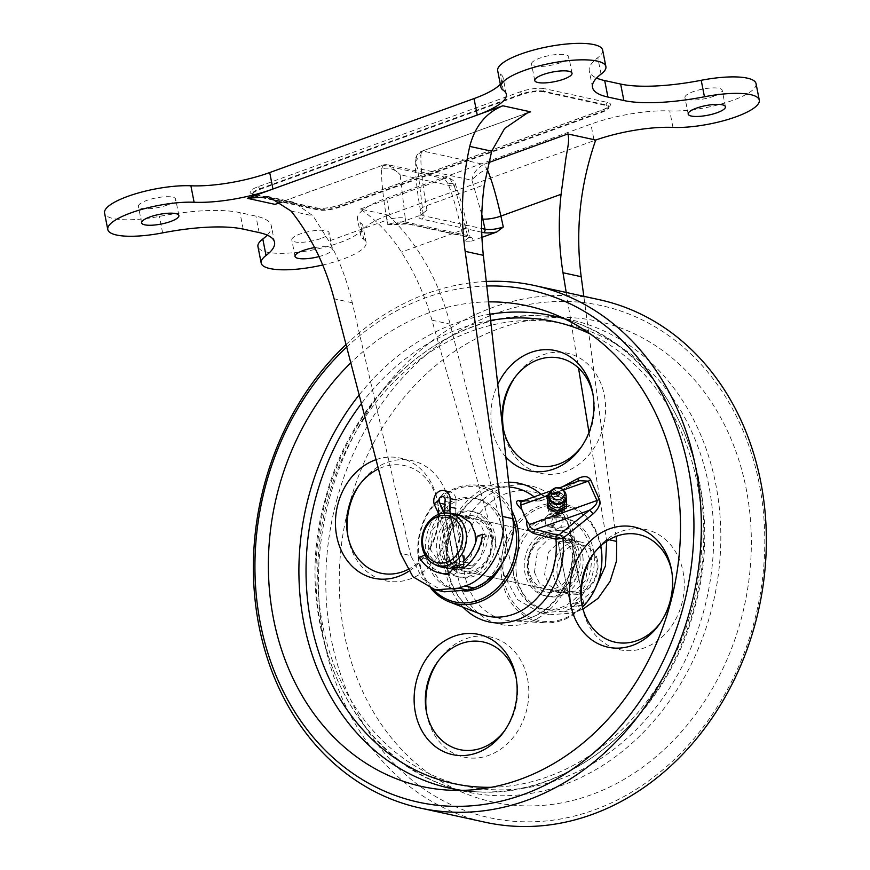 <?xml version="1.0" encoding="UTF-8"?>
<svg xmlns="http://www.w3.org/2000/svg" width="870" height="870" viewBox="0 0 870 870"><rect width="100%" height="100%" fill="white"/><g stroke="black" fill="none" stroke-linecap="round" stroke-linejoin="round"><path stroke-width="0.65" stroke-dasharray="4.35 3.26" d="M453.487 514.192L441.144 518.977L432.836 529.58L430.346 549.503L442.221 566.479M444.744 567.566L452.759 568.556M458.468 567.196L470.844 556.528L475.52 542.869M485.264 535.518L480.969 557.659L470.17 568.164L456.413 570.263L444.733 562.281L440.492 551.721L444.798 529.58L455.586 519.075L469.354 516.976L481.034 524.958L485.264 535.518M534.463 572.264L539.313 582.965L551.613 591.078L565.533 589.012L575.983 578.43L579.235 556.06L574.385 545.36L562.085 537.247L548.176 539.313L537.714 549.894L534.463 572.264M589.381 558.279L585.543 580.518L574.896 591.056L561.063 593.144L549.111 585.108L544.609 574.483L548.448 552.243L559.095 541.705L572.928 539.617L584.879 547.654L589.381 558.279M560.541 62.673A18.988 4.915 -11.1 0 1 541.803 66.414A18.988 4.915 -11.1 0 1 531.537 64.065A18.988 4.915 -11.1 0 1 539.791 58.138A18.988 4.915 -11.1 0 1 558.54 54.408A18.988 4.915 -11.1 0 1 568.806 56.757A18.988 4.915 -11.1 0 1 560.541 62.673M167.41 205.016A18.988 4.915 -11.1 0 1 148.661 208.746A18.988 4.915 -11.1 0 1 138.406 206.397A18.988 4.915 -11.1 0 1 146.66 200.481A18.988 4.915 -11.1 0 1 165.409 196.74A18.988 4.915 -11.1 0 1 175.664 199.089A18.988 4.915 -11.1 0 1 167.41 205.016M320.802 238.543A18.988 4.915 -11.1 0 1 302.064 242.284A18.988 4.915 -11.1 0 1 291.798 239.935A18.988 4.915 -11.1 0 1 300.063 234.008A18.988 4.915 -11.1 0 1 318.801 230.278A18.988 4.915 -11.1 0 1 329.067 232.627A18.988 4.915 -11.1 0 1 320.802 238.543M314.635 247.58A18.988 4.915 -11.1 0 1 332.296 249.103A18.988 4.915 -11.1 0 1 324.042 255.019A18.988 4.915 -11.1 0 1 319.029 256.574M713.944 96.211A18.988 4.915 -11.1 0 1 695.195 99.952A18.988 4.915 -11.1 0 1 684.94 97.603A18.988 4.915 -11.1 0 1 693.194 91.676A18.988 4.915 -11.1 0 1 711.932 87.946A18.988 4.915 -11.1 0 1 722.198 90.284A18.988 4.915 -11.1 0 1 713.944 96.211M267.253 235.128A93.601 24.251 168.9 0 0 271.309 225.776A93.601 24.251 168.9 0 0 255.91 216.119L239.957 212.628A93.601 24.251 168.9 0 0 159.384 216.402A53.483 13.855 -11.1 0 1 104.552 213.041M500.337 84.249A66.859 17.324 168.9 0 0 503.099 77.724A66.859 17.324 168.9 0 0 500.087 73.83A53.483 13.855 -11.1 0 1 497.683 70.709M595.711 140.048A66.859 17.324 168.9 0 0 594.123 140.614L595.711 140.037M594.656 589.838L570.057 608.957L563.999 611.153L540.324 612.828L517.476 599.615L504.426 576.06L431.955 320.182C424.908 295.398 414.718 272.701 401.396 252.104C390.76 235.052 377.08 220.697 360.365 209.061L388.227 215.151L389.814 214.575A66.859 17.324 168.9 0 0 360.735 235.433A66.859 17.324 168.9 0 0 363.747 239.337A53.483 13.855 -11.1 0 1 366.15 242.458A53.483 13.855 -11.1 0 1 322.737 264.991M387.672 224.547L395.165 224.384C400.809 223.372 405.279 223.177 408.563 223.818L470.257 237.303C473.247 238.043 473.704 239.304 471.627 241.099L463.993 241.229L469.789 236.977L467.581 235.563L405.888 222.067C400.787 221.426 394.719 222.252 387.672 224.547L386.911 220.056A13.376 3.98 -9.7 0 1 405.246 218.294L400.124 174.718L454.542 186.615L467.581 235.563A2.675 2.218 -77.7 0 0 470.257 237.303M481.741 232.203L421.667 219.066C418.677 218.326 418.22 217.065 420.308 215.281L395.165 224.384M420.308 215.281L426.985 210.312L421.156 214.401L423.353 215.749L481.654 228.495M444.244 591.817L422.461 578.833L410.803 555.593L400.461 553.331M281.521 202.221L293.647 202.21L313.059 215.869L328.838 241.088C339.311 259.956 347.13 280.521 352.296 302.771L410.803 555.593M481.926 237.358L471.627 241.099M606.673 541.26L606.368 539.15L609.087 539.748M566.218 292.461L578.506 367.999M588.99 432.39L606.368 539.15M756.052 83.65A53.483 13.855 -11.1 0 1 726.939 102.312A53.483 13.855 -11.1 0 1 669.726 110.914A66.859 17.324 168.9 0 0 590.893 124.138L386.584 198.11A66.859 17.324 168.9 0 0 357.505 218.957A66.859 17.324 168.9 0 0 360.506 222.861A53.483 13.855 -11.1 0 1 362.921 225.982A53.483 13.855 -11.1 0 1 313.102 249.875A53.483 13.855 -11.1 0 1 257.944 246.58M388.227 215.151C418.035 243.709 438.676 280.042 450.149 324.162L514.768 578.322L527.035 601.703L549.285 614.785L572.764 613.067L582.998 609.13M616.036 536.399L583.824 296.311M602.649 50.112A53.483 13.855 -11.1 0 1 597.799 57.681A93.601 24.251 168.9 0 0 589.284 70.916A93.601 24.251 168.9 0 0 596.581 78.039M543.532 91.818A16.041 4.154 -11.1 0 0 521.663 94.645L259.575 189.54A16.041 4.154 168.9 0 0 252.594 194.543A16.041 4.154 168.9 0 0 255.236 196.207L318.061 209.931A16.041 4.154 168.9 0 0 339.931 207.103L602.018 112.219A16.041 4.154 168.9 0 0 609 107.217A16.041 4.154 168.9 0 0 606.357 105.553L543.532 91.818L543.413 91.187L606.238 104.922A16.041 4.154 -11.1 0 1 608.869 106.575A16.041 4.154 -11.1 0 1 601.899 111.588L339.8 206.473A16.041 4.154 -11.1 0 1 317.931 209.3L255.117 195.565A16.041 4.154 -11.1 0 1 252.474 193.912A16.041 4.154 -11.1 0 1 259.456 188.91L521.543 94.014A16.041 4.154 -11.1 0 1 543.413 91.187A2.001 1.664 102.3 0 1 544.674 88.697A18.052 4.676 168.9 0 0 520.075 91.872L257.988 186.767A18.052 4.676 168.9 0 0 253.105 194.26L315.919 207.995A18.052 4.676 168.9 0 0 340.529 204.809L602.616 109.924A18.052 4.676 168.9 0 0 607.499 102.432L544.674 88.697M481.784 214.607L472.008 180.286C475.596 175.457 480.653 171.792 487.2 169.302L483.763 164.386L488.494 162.679M426.985 210.312L426.224 205.82C422.265 182.363 420.504 165.311 420.939 154.664L415.197 161.722L417.6 168.388L423.353 215.749A2.675 2.218 -77.7 0 1 421.667 219.066M463.993 241.229L461.578 230.322C457.022 209.92 452.454 194.314 447.876 183.516L455.217 183.57L454.542 186.615L449.529 178.176L444.45 178.622L383.137 165.213L388.76 164.887L400.124 174.718C394.578 168.878 388.411 166.942 381.625 168.91C381.201 179.557 382.963 196.598 386.911 220.056L328.838 241.088M472.008 180.286C472.682 173.815 476.597 168.519 483.763 164.386L422.45 150.978C415.599 155.219 413.989 161.026 417.6 168.388L472.008 180.286M524.654 113.981L422.45 150.978L420.939 154.664L422.124 150.999C414.109 154.545 415.469 162.309 415.197 161.722L415.197 161.722C415.545 177.143 417.296 193.314 420.449 210.257A13.376 3.98 170.3 0 0 422.711 211.965M549.101 501.555A8.026 7.286 5.5 0 0 548.839 502.882A8.026 7.286 5.5 0 0 555.375 510.81A8.026 7.286 5.5 0 0 564.532 505.764A8.026 7.286 5.5 0 0 564.804 504.437A8.026 7.286 5.5 0 0 558.268 496.509A8.026 7.286 5.5 0 0 549.101 501.555M548.568 507.112A8.026 7.286 5.5 0 0 548.296 508.45A8.026 7.286 5.5 0 0 554.842 516.367A8.026 7.286 5.5 0 0 563.999 511.332A8.026 7.286 5.5 0 0 564.271 509.994A8.026 7.286 5.5 0 0 557.724 502.066A8.026 7.286 5.5 0 0 548.568 507.112M376.047 459.654A61.509 50.993 102.3 0 1 437.273 500.37A61.509 50.993 102.3 0 1 435.913 532.549A61.509 50.993 102.3 0 1 425.267 555.278A61.509 50.993 102.3 0 1 408.606 571.362M407.519 569.719A55.093 45.675 -77.7 0 0 427.116 552.678A55.093 45.675 -77.7 0 0 436.642 532.331A55.093 45.675 -77.7 0 0 437.871 503.502A55.093 45.675 -77.7 0 0 378.461 468.919M504.883 730.311A55.093 45.675 -77.7 0 0 505.785 729.06A55.093 45.675 -77.7 0 0 515.323 708.713A55.093 45.675 -77.7 0 0 516.541 679.883A55.093 45.675 -77.7 0 0 516.236 678.372M660.33 622.887A55.093 45.675 -77.7 0 0 661.243 621.637A55.093 45.675 -77.7 0 0 670.781 601.279A55.093 45.675 -77.7 0 0 671.999 572.46A55.093 45.675 -77.7 0 0 671.683 570.938M348.043 536.844A61.509 50.993 -77.7 0 0 348.326 538.454A61.509 50.993 -77.7 0 0 396.067 581.736A61.509 50.993 -77.7 0 0 447.604 535.104A61.509 50.993 -77.7 0 0 424.451 465.602A61.509 50.993 -77.7 0 0 360.332 483.546A61.509 50.993 -77.7 0 0 359.397 484.894M426.724 713.226A61.509 50.993 -77.7 0 0 427.007 714.836A61.509 50.993 -77.7 0 0 474.737 758.118A61.509 50.993 -77.7 0 0 526.274 711.486A61.509 50.993 -77.7 0 0 503.121 641.984A61.509 50.993 -77.7 0 0 439.013 659.928A61.509 50.993 -77.7 0 0 438.078 661.276M582.171 605.792A61.509 50.993 -77.7 0 0 582.454 607.412A61.509 50.993 -77.7 0 0 630.195 650.695A61.509 50.993 -77.7 0 0 681.732 604.063A61.509 50.993 -77.7 0 0 658.579 534.55A61.509 50.993 -77.7 0 0 594.46 552.504A61.509 50.993 -77.7 0 0 593.525 553.853M505.861 457.022A61.509 50.993 102.3 0 1 493.453 396.285A61.509 50.993 102.3 0 1 497.77 384.475M581.66 446.495A55.093 45.675 -77.7 0 0 582.574 445.255A55.093 45.675 -77.7 0 0 592.1 424.897A55.093 45.675 -77.7 0 0 593.318 396.078A55.093 45.675 -77.7 0 0 593.014 394.556M503.502 429.41A61.509 50.993 -77.7 0 0 503.784 431.031A61.509 50.993 -77.7 0 0 551.515 474.302A61.509 50.993 -77.7 0 0 603.051 427.681A61.509 50.993 -77.7 0 0 579.899 358.168A61.509 50.993 -77.7 0 0 515.79 376.123A61.509 50.993 -77.7 0 0 514.855 377.471M490.908 551.526A29.417 24.393 102.3 0 1 459.817 573.004A29.417 24.393 102.3 0 1 444.081 537.736A29.417 24.393 102.3 0 1 475.172 516.247A29.417 24.393 102.3 0 1 490.908 551.526M447.68 538.682A26.742 22.174 -77.7 0 0 463.242 571.068A26.742 22.174 -77.7 0 0 490.245 551.221A26.742 22.174 -77.7 0 0 474.672 518.824A26.742 22.174 -77.7 0 0 447.68 538.682M528.819 556.256A29.417 24.393 -77.7 0 0 544.555 591.535A29.417 24.393 -77.7 0 0 575.646 570.046A29.417 24.393 -77.7 0 0 559.91 534.767A29.417 24.393 -77.7 0 0 528.819 556.256M572.058 569.1A26.742 22.174 102.3 0 1 545.055 588.957A26.742 22.174 102.3 0 1 529.493 556.561A26.742 22.174 102.3 0 1 556.485 536.703A26.742 22.174 102.3 0 1 572.058 569.1M486.776 286.002A262.077 217.272 -77.7 0 0 346.695 347.076M346.042 344.563A267.427 221.709 102.3 0 1 486.265 281.467M336.701 500.206A262.077 217.272 102.3 0 1 613.698 308.785A262.077 217.272 102.3 0 1 753.877 623.072A262.077 217.272 102.3 0 1 476.89 814.483A262.077 217.272 102.3 0 1 336.701 500.206M599.495 299.737A267.427 221.709 -77.7 0 0 329.523 498.314A267.427 221.709 -77.7 0 0 485.253 822.259M512.593 517.28A58.703 48.666 -77.7 0 0 465.211 486.798A58.703 48.666 -77.7 0 0 420.775 530.863A58.703 48.666 -77.7 0 0 433.075 589.316M431.128 588.718A60.291 49.981 102.3 0 1 420.243 530.656A60.291 49.981 102.3 0 1 474.661 485.003A60.291 49.981 102.3 0 1 511.854 510.69M505.405 549.361A58.834 48.774 102.3 0 1 567.588 506.394A58.834 48.774 102.3 0 1 599.06 576.94A58.834 48.774 102.3 0 1 536.877 619.918A58.834 48.774 102.3 0 1 505.405 549.361M600.811 545.849A60.302 49.992 -77.7 0 0 570.535 505.948A60.302 49.992 -77.7 0 0 503.436 548.839A60.302 49.992 -77.7 0 0 545.001 622.779A60.302 49.992 -77.7 0 0 582.487 607.162M349.479 503.969A246.036 203.971 -77.7 0 0 467.342 794.31A246.036 203.971 -77.7 0 0 741.109 619.309A246.036 203.971 -77.7 0 0 571.557 317.659A246.036 203.971 -77.7 0 0 349.479 503.969M524.044 500.424L537.856 500.119L543.815 496.792A4.013 1.827 -118.2 0 1 543.522 499.848L543.522 499.848A4.013 1.827 -118.2 0 1 543.087 499.945L521.097 501.468M488.548 301.879A246.036 203.971 -77.7 0 0 350.795 362.823M577.919 481.284A4.013 1.827 -118.2 0 1 577.604 481.567L543.087 499.945M521.01 501.512A4.013 3.404 -91.9 0 0 521.076 501.501L521.076 501.501A4.013 3.404 -91.9 0 0 522.413 501.131L577.169 481.675A4.013 1.827 -118.2 0 0 577.604 481.567L543.522 499.848L540.009 500.924A4.013 3.426 -91.6 0 0 541.357 500.554M534.104 496.857A65.598 54.375 -77.7 0 1 537.856 500.119A4.013 3.426 -91.6 0 0 540.009 500.924L520.956 501.512M550.677 503.926A6.688 6.079 -174.5 0 1 559.769 501.751A6.688 6.079 -174.5 0 1 562.324 510.07A6.688 6.079 -174.5 0 1 553.222 512.245A6.688 6.079 -174.5 0 1 550.677 503.926M563.543 510.135A8.026 7.286 5.5 0 0 564.532 507.21A8.026 7.286 5.5 0 0 558.921 499.51A8.026 7.286 5.5 0 0 549.568 502.751A8.026 7.286 5.5 0 0 548.568 505.666A8.026 7.286 5.5 0 0 554.179 513.365A8.026 7.286 5.5 0 0 563.543 510.135M563.673 490.517A8.559 7.776 5.5 0 0 561.759 489.157A8.559 7.776 5.5 0 0 552.624 489.451M563.184 501.174A6.677 6.068 5.5 0 0 560.628 492.855A6.677 6.068 5.5 0 0 551.536 495.03A6.688 6.079 -174.5 0 1 552.091 494.269A6.688 6.079 -174.5 0 1 563.26 495.356A6.688 6.079 -174.5 0 1 563.184 501.174A6.688 6.079 -174.5 0 1 554.092 503.349A6.688 6.079 -174.5 0 1 551.536 495.019A6.677 6.068 5.5 0 0 554.092 503.338A6.677 6.068 5.5 0 0 563.184 501.174M565.141 499.88A8.026 7.286 5.5 0 0 564.228 497.031A8.026 7.286 5.5 0 0 550.819 495.726A8.026 7.286 5.5 0 0 550.155 496.629A8.026 7.286 5.5 0 0 549.383 498.358M549.829 499.967A8.026 7.286 -174.5 0 1 559.192 496.726A8.026 7.286 -174.5 0 1 564.804 504.437A8.026 7.286 -174.5 0 1 563.814 507.351A8.026 7.286 -174.5 0 1 554.451 510.592A8.026 7.286 -174.5 0 1 548.839 502.882A8.026 7.286 -174.5 0 1 549.829 499.967M547.458 498.129L556.746 493.279L566.163 498.249L566.294 508.08M566.163 498.249L566.381 496.02L556.963 491.05L549.057 495.052M556.746 493.279L556.963 491.05M451.573 516.889L441.471 517.965L444.265 515.29L454.597 515.388L451.573 516.889M441.471 517.965L451.182 567.479L461.513 567.577L464.308 564.902L463.786 564.228M568.447 542.434L558.344 543.522L561.139 540.846L571.47 540.944L568.447 542.434M571.09 591.535L568.067 593.025L578.387 593.133L581.182 590.458L571.09 591.535M557.409 575.701A24.066 19.956 102.3 0 1 572.59 545.773A24.066 19.956 102.3 0 1 596.722 561.465A24.066 19.956 102.3 0 1 581.541 591.393A24.066 19.956 102.3 0 1 557.409 575.701M597.451 560.356A26.742 22.174 -77.7 0 0 581.323 542.14A26.742 22.174 -77.7 0 0 553.766 576.168A26.742 22.174 -77.7 0 0 569.893 594.395A26.742 22.174 -77.7 0 0 597.451 560.356M580.442 605.705A5.883 1.522 168.9 0 0 582.867 604.313A5.883 1.522 168.9 0 0 580.497 603.127A5.883 1.522 168.9 0 0 574.004 604.302A5.883 1.522 168.9 0 0 571.742 606.499A5.883 1.522 168.9 0 0 580.442 605.705M573.417 603.443A6.688 1.729 -11.1 0 1 580.018 602.127A6.688 1.729 -11.1 0 1 583.639 602.953A6.688 1.729 -11.1 0 1 583.487 603.465A6.688 1.729 -11.1 0 1 580.725 605.041A6.688 1.729 -11.1 0 1 570.84 605.944A6.688 1.729 -11.1 0 1 570.513 605.531A6.688 1.729 -11.1 0 1 573.417 603.443M551.199 525.806A5.883 4.883 -77.7 0 0 554.908 518.498A5.883 4.883 -77.7 0 0 549.013 514.659A5.883 4.883 -77.7 0 0 545.305 521.978A5.883 4.883 -77.7 0 0 551.199 525.806M549.296 513.996A6.688 5.546 102.3 0 1 551.971 513.8A6.688 5.546 102.3 0 1 556.147 519.923A6.688 5.546 102.3 0 1 551.787 526.665A6.688 5.546 102.3 0 1 549.111 526.861A6.688 5.546 102.3 0 1 544.946 520.738A6.688 5.546 102.3 0 1 549.296 513.996M424.734 555.245L430.574 556.517L425.115 558.496A43.228 35.833 -77.7 0 0 446.136 574.407A43.228 35.833 -77.7 0 0 449.453 574.939A9.864 8.178 -77.7 0 0 449.496 574.95A9.864 8.178 -77.7 0 0 459.817 563.619L451.019 518.77A29.863 24.762 -77.7 0 0 450.812 517.574A29.863 24.762 -77.7 0 0 449.007 511.603L444.722 510.668M451.019 518.77L445.179 517.498A29.863 24.762 -77.7 0 0 444.972 516.291A29.863 24.762 -77.7 0 0 444.157 513.05M430.574 556.517A37.04 30.711 -77.7 0 0 447.463 568.36A37.04 30.711 -77.7 0 0 452.237 568.947L446.397 567.664A3.806 3.154 -77.7 0 0 448.866 562.912A3.806 3.154 -77.7 0 0 448.452 561.781L454.292 563.064L445.494 518.215A23.686 19.629 -77.7 0 0 443.439 512.778L440.122 505.655A9.864 8.178 -77.7 0 1 439.796 504.437A9.864 8.178 -77.7 0 1 449.964 491.887A9.864 8.178 -77.7 0 1 455.913 498.597A9.864 8.178 -77.7 0 1 456.087 499.88L455.815 508.297A23.686 19.629 102.3 0 0 456.01 514.409L454.956 514.17M452.237 568.947A3.806 3.154 -77.7 0 0 454.705 564.195A3.806 3.154 -77.7 0 0 454.292 563.064M444.972 501.348L450.823 502.621A3.806 3.154 -77.7 0 0 450.964 500.391A3.806 3.154 -77.7 0 0 448.67 497.803A3.806 3.154 -77.7 0 0 444.744 502.642A3.806 3.154 -77.7 0 0 445.69 504.48L444.874 504.306M456.097 565.326A9.864 8.178 102.3 0 1 454.379 562.194L445.581 517.346A29.863 24.762 102.3 0 1 445.331 516.16A29.863 24.762 102.3 0 1 444.864 512.995M445.581 517.346L451.432 518.629A29.863 24.762 102.3 0 1 451.171 517.443A29.863 24.762 102.3 0 1 450.551 511.049L450.823 502.621M482.611 534.289L488.451 535.561L482.991 537.54A37.04 30.711 102.3 0 1 468.756 562.966A3.806 3.154 102.3 0 1 467.168 563.107A3.806 3.154 102.3 0 1 464.874 560.508A3.806 3.154 102.3 0 1 464.808 559.247L458.969 557.975L450.236 513.485M468.756 562.966L462.905 561.694A3.806 3.154 102.3 0 1 461.328 561.824A3.806 3.154 102.3 0 1 459.023 559.236A3.806 3.154 102.3 0 1 458.969 557.975M434.271 504.382L440.122 505.655M444.7 509.776L450.551 511.049M464.808 559.247L456.087 514.757M454.379 562.194L460.23 563.477L451.432 518.629M467.527 565L473.367 566.283A9.864 8.178 102.3 0 1 465.874 569.024A9.864 8.178 102.3 0 1 460.23 563.477M482.991 537.54L477.151 536.268M488.451 535.561A43.228 35.833 102.3 0 1 473.367 566.283M449.007 511.603L445.69 504.48M437.599 511.506L443.439 512.778M448.452 561.781L439.654 516.932A23.686 19.629 -77.7 0 0 438.839 514.29M439.654 516.932L445.494 518.215M459.817 563.619L453.977 562.346L445.179 517.498M453.651 566.185A9.864 8.178 -77.7 0 0 453.977 562.346M427.213 558.453A37.04 30.711 -77.7 0 0 433.825 563.977M425.115 558.496L419.275 557.224M495.291 538.073A33.43 27.709 102.3 0 1 460.36 577.288A33.43 27.709 102.3 0 1 439.698 551.188A33.43 27.709 102.3 0 1 474.639 511.973A33.43 27.709 102.3 0 1 495.291 538.073M492.376 537.432A33.43 27.709 102.3 0 1 457.435 576.647A33.43 27.709 102.3 0 1 436.783 550.547A33.43 27.709 102.3 0 1 471.714 511.332A33.43 27.709 102.3 0 1 492.376 537.432M468.658 589.675A46.795 38.802 102.3 0 1 454.586 589.708A46.795 38.802 102.3 0 1 425.658 553.168A46.795 38.802 102.3 0 1 474.574 498.271A46.795 38.802 102.3 0 1 503.491 534.811A46.795 38.802 102.3 0 1 481.371 584.281M464.406 591.089A46.795 38.802 102.3 0 1 457.5 590.349A46.795 38.802 102.3 0 1 428.584 553.809A46.795 38.802 102.3 0 1 477.499 498.912A46.795 38.802 102.3 0 1 506.416 535.452A46.795 38.802 102.3 0 1 500.696 566.174M582.889 556.68A33.43 27.709 102.3 0 1 548.013 596.45A33.43 27.709 102.3 0 1 527.416 570.905A33.43 27.709 102.3 0 1 562.292 531.135A33.43 27.709 102.3 0 1 582.889 556.68M579.964 556.039A33.43 27.709 102.3 0 1 545.098 595.809A33.43 27.709 102.3 0 1 524.501 570.263A33.43 27.709 102.3 0 1 559.377 530.493A33.43 27.709 102.3 0 1 579.964 556.039M513.398 573.112A46.795 38.802 102.3 0 1 562.227 517.433A46.795 38.802 102.3 0 1 591.067 553.2A46.795 38.802 102.3 0 1 542.238 608.869A46.795 38.802 102.3 0 1 513.398 573.112M516.323 573.743A46.795 38.802 102.3 0 1 565.152 518.074A46.795 38.802 102.3 0 1 593.982 553.842A46.795 38.802 102.3 0 1 545.164 609.511A46.795 38.802 102.3 0 1 516.323 573.743M162.625 232.877L159.384 216.402M503.328 90.306L500.087 73.83M360.365 209.061L444.45 178.622L447.876 183.516M277.323 203.428L382.811 165.235L279.683 202.666M422.189 214.335L421.047 215.249L420.449 210.257A13.376 3.98 170.3 0 1 426.224 205.82L484.296 184.799M405.246 218.294L405.888 222.067A2.675 2.218 -77.7 0 0 407.497 223.894L470.213 237.717L467.451 226.417A13.376 2.947 167.5 0 1 461.578 230.322L401.396 252.104M527.601 112.806L422.45 150.978M383.137 165.213L381.625 168.91M386.584 198.11L389.814 214.575L594.123 140.614L590.893 124.138M431.955 320.182L450.149 324.162M504.426 576.06L514.768 578.322M563.999 611.153L572.764 613.067M570.057 608.957L578.822 610.881M352.296 302.771L334.102 298.791M291.102 211.073L313.059 215.869M259.14 232.594L255.91 216.119M363.747 239.337L360.506 222.861M672.956 127.39L669.726 110.914M601.029 74.157L597.799 57.681M243.187 229.104L239.957 212.628M318.061 209.931L317.931 209.3A2.001 1.664 102.3 0 0 316.724 207.941L253.909 194.206A2.001 1.664 102.3 0 1 255.117 195.565L255.236 196.207M339.931 207.103L339.8 206.473A2.001 0.99 -109.9 0 1 340.213 204.831A2.001 0.99 -109.9 0 1 340.529 204.809M602.018 112.219L601.899 111.588A2.001 0.99 -109.9 0 1 602.312 109.935A2.001 0.99 -109.9 0 1 602.616 109.924M606.357 105.553L606.238 104.922A2.001 1.664 102.3 0 1 607.499 102.432M521.663 94.645L521.543 94.014A2.001 0.99 -109.9 0 0 520.075 91.872M259.575 189.54L259.456 188.91A2.001 0.99 -109.9 0 0 257.988 186.767M253.105 194.26A2.001 1.664 102.3 0 1 253.909 194.206L252.343 193.618L252.594 194.543M315.919 207.995A2.001 1.664 102.3 0 1 316.724 207.941C323.074 208.854 330.915 207.821 340.213 204.831L602.312 109.935C610.022 106.727 607.945 106.825 608.88 106.249L609 107.217M382.811 165.235C383.746 164.626 385.725 164.517 388.76 164.887L449.529 178.176C453.803 180.601 455.706 182.395 455.217 183.57L462.1 204.733L467.451 226.417A13.376 2.947 167.5 0 0 465.319 225.363M394.045 224.688L407.497 223.894A2.675 2.218 -77.7 0 0 408.563 223.818M325.989 499.086A241.729 200.394 -77.7 0 0 441.786 784.348A241.729 200.394 -77.7 0 0 710.768 612.415A241.729 200.394 -77.7 0 0 544.174 316.049A241.729 200.394 -77.7 0 0 325.989 499.086M327.566 499.761A236.401 195.978 -77.7 0 0 454.01 783.239A236.401 195.978 -77.7 0 0 703.852 610.577A236.401 195.978 -77.7 0 0 577.408 327.098A236.401 195.978 -77.7 0 0 327.566 499.761M466.168 540.379A65.598 54.375 -77.7 0 0 511.375 620.799A65.598 54.375 -77.7 0 0 570.579 571.122A65.598 54.375 -77.7 0 0 539.161 493.714A65.598 54.375 -77.7 0 0 466.168 540.379M459.262 538.541A70.927 58.801 -77.7 0 0 497.194 623.594A70.927 58.801 -77.7 0 0 572.155 571.797A70.927 58.801 -77.7 0 0 534.223 486.743A70.927 58.801 -77.7 0 0 459.262 538.541M509.222 487.048A65.598 54.375 -77.7 0 0 508.352 486.982A65.598 54.375 -77.7 0 0 449.148 536.659A65.598 54.375 -77.7 0 0 480.577 614.057C455.271 605.15 440.383 569.132 449.812 536.746C457.424 506.764 483.85 484.884 508.352 486.982L474.661 485.003M508.678 482.197A70.927 58.801 -77.7 0 0 447.571 535.985A70.927 58.801 -77.7 0 0 463.014 607.216M461.992 790.384A241.729 200.394 -77.7 0 0 475.553 791.733A241.729 200.394 -77.7 0 0 693.738 608.695A241.729 200.394 -77.7 0 0 577.941 323.433A241.729 200.394 -77.7 0 0 565.043 318.996M491.235 787.296A236.401 195.978 -77.7 0 0 692.172 608.021A236.401 195.978 -77.7 0 0 590.338 334.004M489.919 314.222A241.729 200.394 -77.7 0 0 359.169 394.926M490.615 320.421A236.401 195.978 -77.7 0 0 361.42 403.549M562.553 486.743L543.815 496.792A70.927 58.801 -77.7 0 0 541.14 494.356M563.173 490.049L549.003 495.084M550.123 491.941A8.559 3.262 -148 0 0 551.536 495.03M556.169 515.497A6.688 5.546 102.3 0 1 558.834 515.301A6.688 5.546 102.3 0 1 563.01 521.424A6.688 5.546 102.3 0 1 558.649 528.166A6.688 5.546 102.3 0 1 555.984 528.362A6.688 5.546 102.3 0 1 551.808 522.239A6.688 5.546 102.3 0 1 556.169 515.497M565.957 529.765A6.688 1.729 168.9 0 0 568.86 527.677A6.688 1.729 168.9 0 0 565.25 526.85A6.688 1.729 168.9 0 0 558.649 528.166A6.688 1.729 168.9 0 0 555.745 530.254A6.688 1.729 168.9 0 0 559.356 531.081A6.688 1.729 168.9 0 0 565.957 529.765M456.413 570.263L446.962 568.197M561.063 593.144L551.613 591.078M534.767 80.54L531.537 64.065M141.636 222.872L138.406 206.397M295.028 256.411L291.798 239.935M688.17 114.079L684.94 97.603M540.324 612.828L549.285 614.785M274.55 242.251L271.309 225.776M366.15 242.458L362.921 225.982M360.735 235.433L357.505 218.957M592.524 87.391L589.284 70.916M506.329 94.199L503.099 77.724M725.428 106.76L722.198 90.284M332.296 249.103L329.067 232.627M178.894 215.564L175.664 199.089M572.036 73.232L568.806 56.757M293.647 202.21L268.7 196.75M572.928 539.617L562.085 537.247M469.354 516.976L458.512 514.605M548.296 508.45L548.568 505.666M427.116 552.678L425.267 555.278M505.785 729.06L503.947 731.659M661.243 621.637L659.395 624.236M347.739 535.322L348.326 538.454M426.409 711.703L427.007 714.836M581.867 604.28L582.454 607.412M582.574 445.255L580.725 447.854M503.186 427.899L503.784 431.031M463.242 571.068L545.055 588.957M571.557 317.659L544.174 316.049C449.953 308.458 352.981 390.021 325.326 498.999C291.08 616.602 344.824 749.472 441.786 784.348L467.342 794.31M570.535 505.948L539.161 493.714C564.467 502.632 579.355 538.65 569.915 571.035C562.303 601.007 535.876 622.898 511.375 620.799L545.001 622.779M552.385 313.472L577.941 323.433C674.892 358.299 728.658 491.169 694.412 608.782C666.757 717.761 569.774 799.323 475.553 791.733L448.18 790.123M474.672 518.824L556.485 536.703M513.942 378.722L515.79 376.123M593.318 396.078L592.731 392.946M592.611 555.103L594.46 552.504M437.164 662.527L439.013 659.928M358.483 486.145L360.332 483.546M671.999 572.46L671.401 569.328M516.541 679.883L515.943 676.751M437.871 503.502L437.273 500.37M550.928 490.876L559.54 487.809M564.271 509.994L564.532 507.21M552.091 494.269L550.819 495.726M563.26 495.356L564.228 497.031M568.056 593.025L558.344 543.522M581.323 542.14L463.253 516.323M569.893 594.395L446.832 567.479M581.182 590.458L571.47 540.944M464.308 564.902L454.597 515.388M582.867 604.313L583.487 603.465M583.639 602.953L568.86 527.677C568.012 521.924 564.663 517.802 558.834 515.301L551.971 513.8M570.513 605.531L555.745 530.254L554.625 527.753L555.984 528.362L549.111 526.861M571.742 606.499L570.84 605.944M448.67 497.803L442.819 496.52M461.328 561.824L467.168 563.107M460.034 567.74L465.874 569.024M447.463 568.36L441.612 567.088M457.435 576.647L460.36 577.288M474.574 498.271L477.499 498.912M454.586 589.708L457.5 590.349M471.714 511.332L474.639 511.973M545.098 595.809L548.013 596.45M562.227 517.433L565.152 518.074M542.238 608.869L545.164 609.511M559.377 530.493L562.292 531.135"/><path stroke-width="1.3" d="M442.221 566.479L444.744 567.566M452.759 568.556L458.468 567.196M475.52 542.869L475.118 533.299L470.539 522.663L458.512 514.605L453.487 514.192M563.771 79.148A18.988 4.915 -11.1 0 1 545.033 82.889A18.988 4.915 -11.1 0 1 534.767 80.54A18.988 4.915 -11.1 0 1 543.032 74.613A18.988 4.915 -11.1 0 1 561.77 70.883A18.988 4.915 -11.1 0 1 572.036 73.232A18.988 4.915 -11.1 0 1 563.771 79.148M170.64 221.491A18.988 4.915 -11.1 0 1 151.902 225.221A18.988 4.915 -11.1 0 1 141.636 222.872A18.988 4.915 -11.1 0 1 149.89 216.956A18.988 4.915 -11.1 0 1 168.639 213.215A18.988 4.915 -11.1 0 1 178.894 215.564A18.988 4.915 -11.1 0 1 170.64 221.491M319.029 256.574A18.988 4.915 -11.1 0 1 295.028 256.411A18.988 4.915 -11.1 0 1 303.293 250.484A18.988 4.915 -11.1 0 1 314.635 247.58M717.174 112.687A18.988 4.915 -11.1 0 1 698.425 116.428A18.988 4.915 -11.1 0 1 688.17 114.079A18.988 4.915 -11.1 0 1 696.424 108.152A18.988 4.915 -11.1 0 1 715.173 104.422A18.988 4.915 -11.1 0 1 725.428 106.76A18.988 4.915 -11.1 0 1 717.174 112.687M322.737 264.991A53.483 13.855 -11.1 0 1 261.185 263.055A53.483 13.855 -11.1 0 1 266.035 255.486A93.601 24.251 168.9 0 0 274.55 242.251A93.601 24.251 168.9 0 0 259.14 232.594L243.187 229.104A93.601 24.251 168.9 0 0 162.625 232.877A53.483 13.855 -11.1 0 1 107.782 229.517A53.483 13.855 -11.1 0 1 131.044 212.835A53.483 13.855 -11.1 0 1 194.108 202.253A66.859 17.324 168.9 0 0 272.941 189.029L269.711 172.554L474.019 98.582A66.859 17.324 168.9 0 0 500.337 84.249M107.782 229.517L104.552 213.041A53.483 13.855 -11.1 0 1 127.814 196.359A53.483 13.855 -11.1 0 1 190.878 185.778A66.859 17.324 168.9 0 0 269.711 172.554M279.683 202.666L275.007 204.363L247.319 198.306L477.249 115.057A66.859 17.324 168.9 0 0 506.329 94.199A66.859 17.324 168.9 0 0 503.328 90.306A53.483 13.855 -11.1 0 1 500.913 87.185A53.483 13.855 -11.1 0 1 524.186 70.492A53.483 13.855 -11.1 0 1 576.973 59.976A53.483 13.855 -11.1 0 1 605.89 66.588A53.483 13.855 -11.1 0 1 601.029 74.157A93.601 24.251 168.9 0 0 592.524 87.391A93.601 24.251 168.9 0 0 607.923 97.048L623.877 100.539A93.601 24.251 168.9 0 0 704.45 96.766A53.483 13.855 -11.1 0 1 759.282 100.126A53.483 13.855 -11.1 0 1 730.169 118.788A53.483 13.855 -11.1 0 1 672.956 127.39A66.859 17.324 168.9 0 0 595.711 140.048M500.913 87.185L497.683 70.709A53.483 13.855 -11.1 0 1 520.945 54.016A53.483 13.855 -11.1 0 1 573.743 43.5A53.483 13.855 -11.1 0 1 602.649 50.112L605.89 66.588M488.494 162.679L567.849 133.947L595.711 140.037C580.094 185.027 575.255 230.593 581.193 276.714L583.824 296.311M474.019 98.582L477.249 115.057L502.871 105.781L530.569 111.838L524.654 113.981M247.319 198.306L268.7 196.75L291.102 211.073C310.981 236.183 325.315 265.415 334.102 298.791L400.461 553.331L412.902 576.745L435.294 589.86L444.244 591.817L467.581 590.067L473.628 587.881C496.813 581.747 517.606 544.968 512.745 518.683L483.35 255.323C480.773 232.138 481.088 208.626 484.296 184.799L491.691 151.195L504.654 128.445L527.601 112.806L530.569 111.838M481.654 228.495L485.047 229.234C490.169 230.017 496.259 229.267 503.306 226.994L496.759 231.996L481.926 237.358M594.656 589.838L605.389 566.087L606.673 541.26M567.849 133.947C570.165 141.179 566.37 152.261 565.293 162.951L561.074 194.293C558.181 220.762 558.823 246.906 562.999 272.734L566.218 292.461M578.506 367.999L588.99 432.39M275.007 204.363L281.521 202.221M609.087 539.748L616.71 541.412L616.482 561.041L610.098 581.345L598.082 598.342L582.998 609.13M616.71 541.412L616.036 536.399M491.691 151.195L469.735 146.399C461.872 181.547 460.339 216.532 465.145 251.343L502.403 516.421C508.069 542.88 488.113 579.844 464.863 585.967L458.816 588.153L435.294 589.86M261.185 263.055L257.944 246.58A53.483 13.855 -11.1 0 1 262.805 239.011A93.601 24.251 168.9 0 0 267.253 235.128M596.581 78.039A93.601 24.251 168.9 0 0 604.693 80.573L620.647 84.064A93.601 24.251 168.9 0 0 701.209 80.29A53.483 13.855 -11.1 0 1 756.052 83.65L759.282 100.126M469.735 146.399C474.976 126.237 486.025 112.698 502.871 105.781M496.759 231.996C491.115 233.008 486.645 233.193 483.361 232.562A2.675 2.218 -77.7 0 0 485.047 229.234L481.784 214.607M486.95 169.4L487.2 169.302C491.767 180.112 496.335 195.707 500.892 216.086L503.306 226.994M408.606 571.362A61.509 50.993 102.3 0 1 352.72 566.805A61.509 50.993 102.3 0 1 338.006 503.719A61.509 50.993 102.3 0 1 376.047 459.654M378.461 468.919A55.093 45.675 -77.7 0 0 358.483 486.145A55.093 45.675 -77.7 0 0 348.957 506.503A55.093 45.675 -77.7 0 0 347.739 535.322A55.093 45.675 -77.7 0 0 407.519 569.719M514.583 708.941A61.509 50.993 102.3 0 1 503.947 731.659A61.509 50.993 102.3 0 1 439.828 749.614A61.509 50.993 102.3 0 1 416.676 680.101A61.509 50.993 102.3 0 1 468.212 633.48A61.509 50.993 102.3 0 1 515.943 676.751A61.509 50.993 102.3 0 1 514.583 708.941M516.236 678.372A55.093 45.675 -77.7 0 0 482.589 641.842A55.093 45.675 -77.7 0 0 437.164 662.527A55.093 45.675 -77.7 0 0 427.627 682.885A55.093 45.675 -77.7 0 0 426.409 711.703A55.093 45.675 -77.7 0 0 459.066 749.472A55.093 45.675 -77.7 0 0 504.883 730.311M670.041 601.507A61.509 50.993 102.3 0 1 659.395 624.236A61.509 50.993 102.3 0 1 595.287 642.18A61.509 50.993 102.3 0 1 572.134 572.678A61.509 50.993 102.3 0 1 623.67 526.045A61.509 50.993 102.3 0 1 671.401 569.328A61.509 50.993 102.3 0 1 670.041 601.507M671.683 570.938A55.093 45.675 -77.7 0 0 638.047 534.408A55.093 45.675 -77.7 0 0 592.611 555.103A55.093 45.675 -77.7 0 0 583.085 575.451A55.093 45.675 -77.7 0 0 581.867 604.28A55.093 45.675 -77.7 0 0 614.514 642.038A55.093 45.675 -77.7 0 0 660.33 622.887M359.397 484.894A61.509 50.993 -77.7 0 0 349.686 506.275A61.509 50.993 -77.7 0 0 348.043 536.844M438.078 661.276A61.509 50.993 -77.7 0 0 428.366 682.656A61.509 50.993 -77.7 0 0 426.724 713.226M593.525 553.853A61.509 50.993 -77.7 0 0 583.824 575.233A61.509 50.993 -77.7 0 0 582.171 605.792M497.77 384.475A61.509 50.993 102.3 0 1 550.264 349.805A61.509 50.993 102.3 0 1 592.731 392.946A61.509 50.993 102.3 0 1 591.361 425.125A61.509 50.993 102.3 0 1 580.725 447.854A61.509 50.993 102.3 0 1 505.861 457.022M593.014 394.556A55.093 45.675 -77.7 0 0 559.366 358.027A55.093 45.675 -77.7 0 0 513.942 378.722A55.093 45.675 -77.7 0 0 504.404 399.069A55.093 45.675 -77.7 0 0 503.186 427.899A55.093 45.675 -77.7 0 0 535.844 465.657A55.093 45.675 -77.7 0 0 581.66 446.495M514.855 377.471A61.509 50.993 -77.7 0 0 505.144 398.841A61.509 50.993 -77.7 0 0 503.502 429.41M346.695 347.076A262.077 217.272 -77.7 0 0 265.85 484.71A262.077 217.272 -77.7 0 0 406.04 798.997A262.077 217.272 -77.7 0 0 683.026 607.575A262.077 217.272 -77.7 0 0 486.776 286.002M486.265 281.467A267.427 221.709 102.3 0 1 534.474 285.523A267.427 221.709 102.3 0 1 690.204 609.468A267.427 221.709 102.3 0 1 420.243 808.045A267.427 221.709 102.3 0 1 264.513 484.101A267.427 221.709 102.3 0 1 346.042 344.563M420.243 808.045L485.253 822.259A267.427 221.709 -77.7 0 0 755.214 623.681A267.427 221.709 -77.7 0 0 599.495 299.737L534.474 285.523M433.075 589.316A58.703 48.666 -77.7 0 0 514.213 558.388A58.703 48.666 -77.7 0 0 512.593 517.28M511.854 510.69A60.291 49.981 102.3 0 1 516.214 558.921A60.291 49.981 102.3 0 1 449.127 601.801A60.291 49.981 102.3 0 1 431.128 588.718M582.487 607.162A60.302 49.992 -77.7 0 0 599.43 577.114A60.302 49.992 -77.7 0 0 600.811 545.849M463.014 607.216A70.927 58.801 -77.7 0 0 560.465 569.241A70.927 58.801 -77.7 0 0 562.955 538.302L555.908 539.215L533.962 533.56C528.601 531.276 526.187 526.915 526.731 520.477L529.395 524.523C530.319 528.09 532.375 529.721 535.55 529.438A4.013 3.067 -75.3 0 0 533.962 533.56M521.076 501.501L520.695 505.144L521.902 509.722L526.731 520.477M521.902 509.722C516.008 504.111 514.964 501.055 518.77 500.554L524.044 500.424M350.795 362.823A246.036 203.971 -77.7 0 0 278.617 488.472A246.036 203.971 -77.7 0 0 448.18 790.123A246.036 203.971 -77.7 0 0 670.259 603.813A246.036 203.971 -77.7 0 0 552.385 313.472A246.036 203.971 -77.7 0 0 488.548 301.879M449.127 601.801L480.577 614.057A65.598 54.375 -77.7 0 0 553.559 567.403A65.598 54.375 -77.7 0 0 555.908 539.215A4.013 3.067 104.9 0 1 557.507 535.224L559.236 534.648L589.251 510.353C594.971 506.568 597.527 503.284 596.94 500.522L588.283 481.121L579.55 480.697L559.54 487.809M518.77 500.554A4.013 3.404 -91.9 0 0 521.01 501.512M562.553 486.743L577.897 478.511A4.013 1.827 -118.2 0 1 577.919 481.284M577.897 478.511C584.074 475.607 588.327 476.086 590.643 479.935L599.289 499.326C600.702 504.045 598.604 508.939 592.97 513.996A4.013 1.555 51 0 0 589.251 510.353L535.55 529.438L557.507 535.224M592.97 513.996L562.955 538.302A4.013 1.555 51 0 0 559.236 534.648M559.334 494.464A1.773 1.609 5.5 0 0 556.245 492.833A1.773 1.609 5.5 0 0 556.92 495.041A1.773 1.609 5.5 0 0 559.334 494.464M551.971 490.571A6.688 6.079 -174.5 0 1 553.918 488.635A6.688 6.079 -174.5 0 1 562.553 489.462A6.688 6.079 -174.5 0 1 563.619 496.726A6.688 6.079 -174.5 0 1 554.516 498.891A6.688 6.079 -174.5 0 1 551.971 490.571M553.918 488.635L552.624 489.451A8.559 7.776 5.5 0 0 550.123 491.941A8.559 7.776 5.5 0 0 549.057 495.052L547.676 495.911L547.806 505.742L557.213 510.712L566.5 505.851L566.12 495.856M566.098 496.705A8.559 8.559 0 0 1 554.821 503.98A8.559 8.559 0 0 1 549.057 495.052A8.559 7.776 5.5 0 0 553.385 502.588A8.559 7.776 5.5 0 0 565.032 499.815A8.559 7.776 5.5 0 0 566.098 496.705A8.559 7.776 5.5 0 0 563.673 490.517L562.553 489.462M549.383 498.358A8.026 7.286 5.5 0 0 554.146 507.036A8.026 7.286 5.5 0 0 564.13 504.013A8.026 7.286 5.5 0 0 565.141 499.88M557.213 510.712L557.007 512.93L566.294 508.08L566.5 505.851M557.007 512.93L547.589 507.96L547.806 505.742M547.589 507.96L547.676 495.911M463.786 564.228L454.205 565.979L451.182 567.479M462.318 532.081A24.066 19.956 -77.7 0 0 438.186 516.388A24.066 19.956 -77.7 0 0 423.005 546.317A24.066 19.956 -77.7 0 0 447.137 562.009A24.066 19.956 -77.7 0 0 462.318 532.081M422.287 547.426A26.742 22.174 102.3 0 1 449.833 513.387A26.742 22.174 102.3 0 1 465.961 531.613A26.742 22.174 102.3 0 1 438.415 565.641A26.742 22.174 102.3 0 1 422.287 547.426M456.087 499.88L450.236 498.597A9.864 8.178 -77.7 0 0 450.062 497.325A9.864 8.178 -77.7 0 0 444.113 490.604A9.864 8.178 -77.7 0 0 433.956 503.154A9.864 8.178 -77.7 0 0 434.271 504.382L437.599 511.506A23.686 19.629 -77.7 0 1 438.839 514.29M444.874 504.306L439.85 503.208A3.806 3.154 -77.7 0 1 438.904 501.37A3.806 3.154 -77.7 0 1 442.819 496.52A3.806 3.154 -77.7 0 1 445.114 499.119A3.806 3.154 -77.7 0 1 444.972 501.348L444.7 509.776A29.863 24.762 102.3 0 0 444.864 512.995M455.815 508.297L449.964 507.025L450.236 498.597M454.956 514.17L450.171 513.126A23.686 19.629 102.3 0 1 449.964 507.025M462.905 561.694A37.04 30.711 102.3 0 0 477.151 536.268L482.611 534.289A43.228 35.833 102.3 0 1 467.527 565A9.864 8.178 102.3 0 1 460.034 567.74A9.864 8.178 102.3 0 1 456.097 565.326M444.722 510.668L443.167 510.331L439.85 503.208M444.157 513.05A29.863 24.762 -77.7 0 0 443.167 510.331M427.213 558.453A37.04 30.711 -77.7 0 1 424.734 555.245L419.275 557.224A43.228 35.833 -77.7 0 0 440.296 573.134A43.228 35.833 -77.7 0 0 443.602 573.667A9.864 8.178 -77.7 0 0 443.646 573.678A9.864 8.178 -77.7 0 0 453.651 566.185M449.453 574.939L443.689 573.678M433.825 563.977A37.04 30.711 -77.7 0 0 441.612 567.088A37.04 30.711 -77.7 0 0 446.397 567.664M500.696 566.174A46.795 38.802 102.3 0 1 464.406 591.089M481.371 584.281A46.795 38.802 102.3 0 1 468.658 589.675M561.074 194.293L500.892 216.086A13.376 2.947 167.5 0 1 482.785 219.033M562.999 272.734L581.193 276.714M483.35 255.323L465.145 251.343M512.745 518.683L502.403 516.421M473.628 587.881L464.863 585.967M467.581 590.067L458.816 588.153M266.035 255.486L262.805 239.011M704.45 96.766L701.209 80.29M623.877 100.539L620.647 84.064M607.923 97.048L604.693 80.573M194.108 202.253L190.878 185.778M483.361 232.562L481.741 232.203M534.104 496.857A65.598 54.375 -77.7 0 0 509.222 487.048M359.169 394.926A241.729 200.394 -77.7 0 0 308.97 495.367A241.729 200.394 -77.7 0 0 461.992 790.384M361.42 403.549A236.401 195.978 -77.7 0 0 315.875 497.205A236.401 195.978 -77.7 0 0 491.235 787.296M565.043 318.996A241.729 200.394 -77.7 0 0 489.919 314.222M590.338 334.004A236.401 195.978 -77.7 0 0 490.615 320.421M541.14 494.356A70.927 58.801 -77.7 0 0 508.678 482.197M529.395 524.523L596.94 500.522A4.013 1.49 -24 0 0 599.289 499.326M590.643 479.935A4.013 1.49 -24 0 1 588.283 481.121L563.173 490.049M549.003 495.084L520.695 505.144M521.097 501.468L550.928 490.876M463.253 516.323L449.833 513.387M446.832 567.479L438.415 565.641M449.964 491.887L444.113 490.604M449.496 574.95L443.646 573.678M446.136 574.407L440.296 573.134"/></g></svg>
